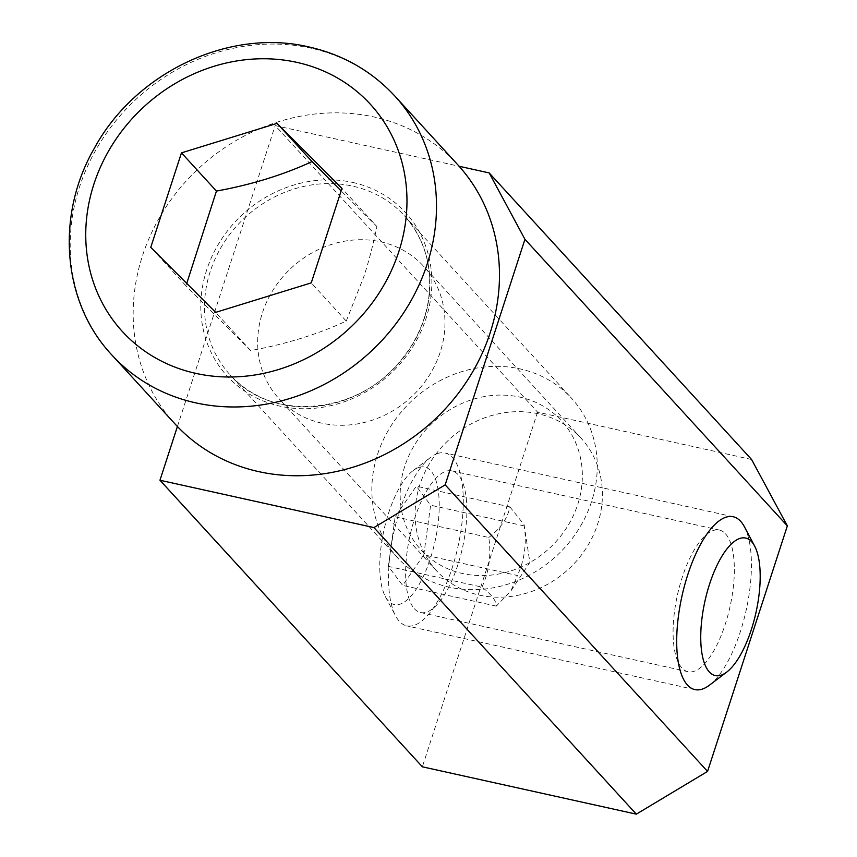 <?xml version="1.0" encoding="UTF-8"?>
<svg xmlns="http://www.w3.org/2000/svg" width="857" height="857" viewBox="0 0 857 857"><rect width="100%" height="100%" fill="white"/><g stroke="black" fill="none" stroke-linecap="round" stroke-linejoin="round"><path stroke-width="0.64" stroke-dasharray="4.29 3.21" d="M377.562 454.339A118.02 106.043 137.5 0 1 463.905 371.027A118.02 106.043 137.5 0 1 571.598 398.312A118.02 106.043 137.5 0 1 556.161 556.214A118.02 106.043 137.5 0 1 397.509 557.714A118.02 106.043 137.5 0 1 377.562 454.339M174.882 423.808A191.786 172.321 137.5 0 1 142.466 255.825A191.786 172.321 137.5 0 1 282.778 120.451A191.786 172.321 137.5 0 1 457.777 164.78M404.783 466.208A95.395 85.711 -42.5 0 0 509.679 571.287A95.395 85.711 -42.5 0 0 559.321 418.516A95.395 85.711 -42.5 0 0 404.783 466.208M186.74 283.421L185.744 285.585L250.63 350.588C285.66 344.203 317.529 334.369 346.239 321.086L311.252 282.885M250.63 350.588L215.653 312.377M185.744 285.585L150.757 247.373M346.239 321.086L363.936 276.393C368.531 262.424 372.87 245.82 376.941 226.58L341.954 188.369M376.941 226.58L341.129 190.907M709.371 685.236A88.517 32.877 102.5 0 0 746.158 610.28A88.517 32.877 102.5 0 0 744.422 526.809M437.691 453.492A88.517 32.877 -77.5 0 1 445.019 452.999A88.517 32.877 -77.5 0 1 457.992 546.53A88.517 32.877 -77.5 0 1 406.775 625.856A88.517 32.877 -77.5 0 1 395.538 615.797A88.517 32.877 -77.5 0 1 393.802 532.326A88.517 32.877 -77.5 0 1 430.589 457.381A88.517 32.877 -77.5 0 1 437.691 453.492M418.869 467.429A70.413 26.149 102.5 0 0 413.213 470.525A70.413 26.149 102.5 0 0 383.957 530.151A70.413 26.149 102.5 0 0 385.339 596.558A70.413 26.149 102.5 0 0 433.417 548.137A70.413 26.149 102.5 0 0 418.869 467.429M423.808 554.811L430.621 505.202L416.298 486.187L395.173 516.782L388.36 566.402L402.672 585.417L423.808 554.811L517.424 575.529L510.911 590.934L496.299 606.124C496.353 600.853 491.575 594.522 481.977 587.109L388.36 566.402M496.299 606.124L402.672 585.417M481.977 587.109C489.079 571.64 491.35 555.1 488.79 537.5L395.173 516.782M488.79 537.5C500.659 528.362 507.708 518.164 509.915 506.894L416.298 486.187M509.915 506.894L524.109 524.72L524.238 525.909C526.798 543.52 524.527 560.06 517.424 575.529M524.238 525.909L430.621 505.202M414.445 608.791A72.534 26.942 102.5 0 0 420.573 612.541A72.534 26.942 102.5 0 0 462.544 547.537A72.534 26.942 102.5 0 0 451.907 470.889A72.534 26.942 102.5 0 0 412.142 526.948A72.534 26.942 102.5 0 0 414.445 608.791M725.515 533.825A72.534 26.942 -77.5 0 1 727.818 615.669A72.534 26.942 -77.5 0 1 688.053 671.717A72.534 26.942 -77.5 0 1 681.926 667.967A72.534 26.942 -77.5 0 1 679.622 586.124A72.534 26.942 -77.5 0 1 719.387 530.065A72.534 26.942 -77.5 0 1 725.515 533.825M538.217 413.77A98.062 88.11 -42.5 0 0 431.521 460.38A98.062 88.11 -42.5 0 0 436.427 570.666A98.062 88.11 -42.5 0 0 479.288 595.112A98.062 88.11 -42.5 0 0 585.984 548.491A98.062 88.11 -42.5 0 0 581.078 438.216A98.062 88.11 -42.5 0 0 538.217 413.77M321.857 423.176A98.062 88.11 137.5 0 1 278.996 398.719A98.062 88.11 137.5 0 1 274.079 288.445A98.062 88.11 137.5 0 1 380.776 241.835A98.062 88.11 137.5 0 1 423.637 266.281A98.062 88.11 137.5 0 1 428.543 376.555A98.062 88.11 137.5 0 1 321.857 423.176M751.578 459.491L537.585 412.142L275.193 125.583L459.127 166.269M177.41 426.507L275.193 125.583M537.585 412.142L422.351 766.811M210.211 271.573A118.02 106.043 -42.5 0 0 230.158 374.948A118.02 106.043 -42.5 0 0 388.81 373.459A118.02 106.043 -42.5 0 0 404.247 215.546A118.02 106.043 -42.5 0 0 352.656 186.119A118.02 106.043 -42.5 0 0 210.211 271.573M352.677 182.434A120.976 108.689 137.5 0 1 425.993 318.558A120.976 108.689 137.5 0 1 279.982 406.143A120.976 108.689 137.5 0 1 206.655 270.03A120.976 108.689 137.5 0 1 352.677 182.434M394.798 96.005A191.786 172.321 -42.5 0 0 310.973 48.185A191.786 172.321 -42.5 0 0 79.487 187.051A191.786 172.321 -42.5 0 0 111.903 355.034M397.509 557.714L230.158 374.948C268.809 420.241 351.531 416.277 396.116 365.789C413.267 347.064 423.958 325.767 428.189 301.878C433.224 268.166 425.243 239.392 404.247 215.546L571.598 398.312M733.185 516.75L445.019 452.999M694.941 689.606L406.775 625.856M385.339 596.558L395.538 615.797M413.213 470.525L430.589 457.381M524.109 524.72L529.862 562.428L510.911 590.934M420.573 612.541L688.053 671.717M451.907 470.889L719.387 530.065M581.078 438.216L423.637 266.281M436.427 570.666L278.996 398.719"/><path stroke-width="1.29" d="M394.798 96.005L457.777 164.78A191.786 172.321 137.5 0 1 432.699 421.376A191.786 172.321 137.5 0 1 174.882 423.808L111.903 355.034A191.786 172.321 -42.5 0 0 369.721 352.602A191.786 172.321 -42.5 0 0 394.798 96.005C371.617 71.035 343.014 54.687 308.981 46.964C229.098 27.842 135.117 72.674 94.195 148.55C55.384 215.707 62.325 302.446 111.903 355.034M150.757 247.373L181.459 152.867L277.057 123.365L341.954 188.369L311.252 282.885L215.653 312.377L150.757 247.373M277.057 123.365L312.044 161.577C283.346 174.86 251.476 184.694 216.446 191.079L186.74 283.421M216.446 191.079L181.459 152.867M341.129 190.907L312.044 161.577M739.859 538.442A70.413 26.149 -77.5 0 1 754.621 546.059A70.413 26.149 -77.5 0 1 756.003 612.455A70.413 26.149 -77.5 0 1 726.736 672.081A70.413 26.149 -77.5 0 1 701.487 622.653A70.413 26.149 -77.5 0 1 739.859 538.442M754.621 546.059L744.422 526.809A88.517 32.877 102.5 0 0 733.185 516.75A88.517 32.877 102.5 0 0 725.858 517.242A88.517 32.877 102.5 0 0 680.094 605.438A88.517 32.877 102.5 0 0 694.941 689.606A88.517 32.877 102.5 0 0 709.371 685.236L726.736 672.081M459.127 166.269L489.176 172.921L524.945 239.317L445.169 484.858L373.941 527.58L159.959 480.241L177.41 426.507M159.959 480.241L422.351 766.811L636.333 814.15L707.561 771.418L787.347 525.887L751.578 459.491L489.176 172.921M787.347 525.887L524.945 239.317M707.561 771.418L445.169 484.858M636.333 814.15L373.941 527.58M296.886 62.368A168.176 151.111 137.5 0 1 398.826 251.604A168.176 151.111 137.5 0 1 195.825 373.384A168.176 151.111 137.5 0 1 93.895 184.148A168.176 151.111 137.5 0 1 296.886 62.368"/></g></svg>

